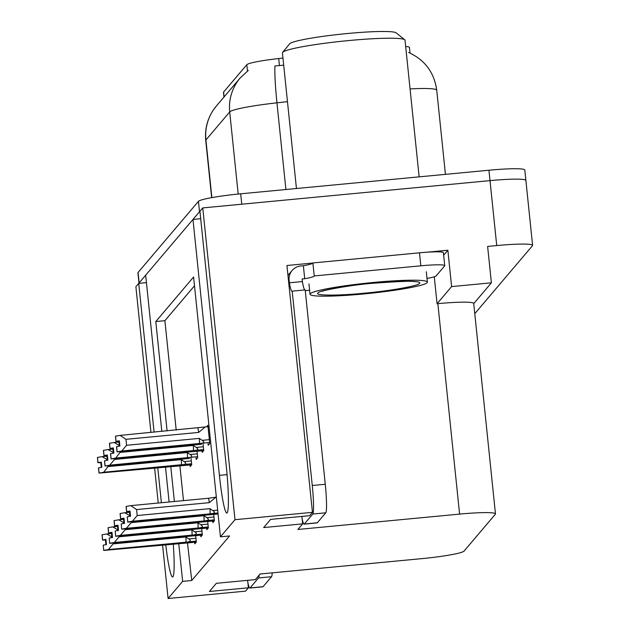 <?xml version="1.0" encoding="UTF-8"?>
<svg xmlns="http://www.w3.org/2000/svg" width="630" height="630" viewBox="0 0 630 630"><rect width="100%" height="100%" fill="white"/><g stroke="black" fill="none" stroke-linecap="round" stroke-linejoin="round"><path stroke-width="0.94" d="M165.785 544.863A41.958 3.859 -95.4 0 0 172.612 576.97A41.958 3.859 -95.4 0 0 173.274 544.155M161.815 431.432L145.672 275.184L192.977 219.445L219.421 475.366A41.958 3.859 -95.4 0 0 226.863 513.04A41.958 3.859 -95.4 0 0 226.367 467.184L199.923 211.263L202.766 207.908L490.014 180.621A39.336 3.497 -5.9 0 1 525.885 180.408A39.336 3.497 -5.9 0 1 525.751 180.747M150.94 432.471L135.883 286.721L138.726 283.366L154.098 432.172M146.444 282.634L138.726 283.366M200.694 218.712L192.977 219.445M426.667 252.228L447.859 250.22L443.654 255.174M178.747 543.635L182.645 581.364L168.1 598.5L245.566 591.137L248.409 587.79L209.42 591.491L216.366 583.309L255.355 579.6L260.111 574.001L421.801 558.637A39.336 3.497 174.1 0 0 464.05 551.1L495.337 514.237A39.336 3.497 174.1 0 0 495.471 513.899A39.336 3.497 174.1 0 0 459.601 514.104L297.903 529.468L302.66 523.869L263.671 527.57L270.616 519.388L309.606 515.679L312.448 512.332L286.941 265.506L312.874 263.041M473.736 303.613L491.392 282.815L451.615 286.587L437.07 303.731L434.283 276.775M451.615 286.587L447.859 250.22M495.471 513.899L473.721 303.447A39.336 3.497 174.1 0 0 437.85 303.652L437.07 303.731M491.392 282.815L487.628 246.44L496.731 245.574A39.336 3.497 -5.9 0 1 532.602 245.369A39.336 3.497 -5.9 0 1 532.468 245.708L474.776 313.677M168.1 598.5L162.587 545.17M158.232 503.031L154.633 468.153M312.448 512.332L234.982 519.695L202.766 207.908M169.108 502L165.509 467.121M157.791 467.854L161.39 502.732M234.982 519.695L220.437 536.831L193.591 277.011L155.799 321.544L167.1 430.936M170.785 466.617L174.392 501.496M302.66 523.869L301.888 516.419M248.409 587.79L247.637 580.34M196.308 542.107L187.496 542.942L191.74 580.498L229.541 535.965L220.437 536.831M191.74 580.498L182.645 581.364M223.965 97.059L223.485 92.374A35.406 3.15 -5.9 0 1 223.603 92.067L246.818 64.709A35.406 3.15 -5.9 0 1 278.704 58.551L282.964 58.078M405.681 46.502A35.406 3.15 -5.9 0 1 409.453 47.51L410.035 53.093M194.497 285.8L164.895 320.678L176.195 430.07M179.889 465.759L183.487 500.63M164.895 320.678L155.799 321.544M212.688 521.018L212.853 522.609L214.373 520.821L213.712 514.403M206.671 528.105L206.837 529.696L208.357 527.901L207.695 521.49M200.663 535.185L200.828 536.784L202.348 534.988L201.687 528.578M194.646 542.273L194.812 543.863L196.332 542.076L195.67 535.665M202.057 450.773L202.222 452.364L203.742 450.576L203.081 444.158M196.04 457.86L196.206 459.451L197.726 457.656L197.064 451.245M190.032 464.94L190.197 466.531L191.717 464.743L191.047 458.333M208.073 443.685L208.231 445.276L209.751 443.488L207.876 425.297L206.601 426.801M139.041 283.342A39.336 3.497 -5.9 0 1 139.002 283.224L137.931 272.829A39.336 3.497 -5.9 0 1 138.064 272.491L198.434 201.356A39.336 3.497 -5.9 0 1 240.684 193.812L241.762 204.207L490.014 180.621A39.336 3.497 -5.9 0 1 525.885 180.408L532.602 245.369M139.002 283.224A39.336 3.497 -5.9 0 1 139.136 282.886L199.505 211.751A39.336 3.497 -5.9 0 1 199.938 211.404M283.697 65.158L274.916 65.969A45.895 3.748 83.7 0 0 276.948 102.824A52.447 4.662 174.1 0 0 229.706 111.943L205.923 139.962A45.895 45.517 -139.7 0 1 216.429 105.95L240.211 77.923A45.895 45.517 40.3 0 0 229.706 111.943L238.187 194.056M240.684 193.812L488.943 170.226A39.336 3.497 -5.9 0 1 524.814 170.021L525.885 180.408M126.575 445.292L121.763 450.985L117.054 451.852L116.511 446.662L119.905 446.009L119.361 440.811L116.07 441.354L115.526 436.165L120.157 435.393L125.953 439.323L126.575 445.292L199.308 438.385L202.206 440.338C204.372 441.803 204.262 442.764 201.876 443.229L209.648 442.488M116.07 441.354L115.526 436.165M208.018 426.667L120.157 435.393M205.238 426.935L198.694 432.408L125.953 439.323M201.521 444.3L117.054 451.852M121.763 450.985L201.876 443.229M119.393 441.11L115.975 441.465L115.511 436.236M119.424 441.37L118.842 441.425L119.33 446.103M198.694 432.408A8.915 0.819 -95.4 0 0 197.852 428.014M117.141 451.749L116.605 446.552M199.308 438.385A8.915 0.819 84.6 0 1 199.458 443.599M115.975 441.465L118.842 441.425M119.393 441.063L116.046 441.386M115.463 436.236L115.999 441.433M126.094 506.488L126.606 511.71L126.142 506.481M130.032 511.355L126.63 511.678M127.236 516.797L127.772 521.994L127.236 516.797L130.536 516.253L130.001 511.056L126.677 511.631L126.142 506.433L130.788 505.638L136.592 509.568L137.206 515.537L209.94 508.63A8.915 0.819 84.6 0 1 210.089 513.844L217.972 512.954M126.701 511.599L126.157 506.41M126.677 511.631L130.024 511.308M126.606 511.71L129.473 511.67L129.961 516.348M130.056 511.615L129.473 511.67M218.082 513.978L212.16 514.545M211.554 514.6L127.685 522.097M209.94 508.63L212.838 510.584C215.003 512.048 214.893 513.009 212.507 513.474M137.206 515.537L132.394 521.231L210.089 513.844M127.772 521.994L132.394 521.231M130.788 505.638L208.483 498.259A8.915 0.819 84.6 0 1 209.325 502.661L136.592 509.568M208.483 498.259L215.869 497.18L209.325 502.661M215.869 497.18L216.334 497.133M120.503 451.812L115.755 458.065L111.037 458.939L110.502 453.742L113.888 453.088L113.353 447.898L110.053 448.442L109.518 443.244L114.14 442.481L119.259 445.449M120.558 452.379L193.3 445.465L196.19 447.426C198.355 448.891 198.245 449.851 195.859 450.316L203.64 449.576M110.053 448.442L109.518 443.244M118.905 442.024L114.14 442.481M195.513 451.387L111.037 458.939M115.755 458.065L195.859 450.316M113.384 448.198L109.966 448.544L109.494 443.323M113.408 448.458L112.833 448.513L113.313 453.19M111.124 458.837L110.589 453.639M193.3 445.465A8.915 0.819 84.6 0 1 193.449 450.686M109.966 448.544L112.833 448.513M113.376 448.151L110.029 448.473M109.447 443.323L109.99 448.521M114.487 458.892L114.55 459.467L109.738 465.153L105.021 466.027L104.486 460.829L107.872 460.176L107.336 454.978L104.037 455.529L103.501 450.332L108.132 449.568L113.25 452.537M114.55 459.467L187.283 452.553L190.181 454.513C192.339 455.97 192.229 456.939 189.851 457.404L197.623 456.663M104.037 455.529L103.501 450.332M112.896 449.111L108.132 449.568M189.496 458.467L105.021 466.027M109.738 465.153L189.851 457.404M107.368 455.285L103.95 455.632L103.485 450.403M107.399 455.537L106.816 455.592L107.305 460.27M105.115 465.924L104.58 460.727M187.283 452.553A8.915 0.819 84.6 0 1 187.433 457.774M103.95 455.632L106.816 455.592M107.368 455.238L104.013 455.553M103.438 450.411L103.974 455.608M108.478 465.98L103.722 472.24L99.012 473.114L98.477 467.917L101.863 467.263L101.328 462.066L98.028 462.617L97.492 457.419L102.115 456.648L107.234 459.624M108.533 466.547L181.267 459.64L184.165 461.593C186.33 463.058 186.22 464.019 183.834 464.483L191.614 463.751M98.028 462.617L97.492 457.419M106.879 456.199L102.115 456.648M183.487 465.554L99.012 473.114M103.722 472.24L183.834 464.483M101.359 462.373L97.933 462.719L97.469 457.49M101.383 462.625L100.808 462.68L101.288 467.358M99.099 473.004L98.563 467.806M181.267 459.64A8.915 0.819 84.6 0 1 181.416 464.853M97.933 462.719L100.808 462.68M101.351 462.326L98.004 462.64M97.422 457.498L97.957 462.696M120.078 513.568L120.598 518.797L120.133 513.568M124.015 518.443L120.621 518.766M121.22 523.884L121.669 529.184L121.22 523.884L124.519 523.341L123.984 518.144L120.661 518.718L120.149 513.489L124.771 512.726L129.89 515.694M120.684 518.687L120.149 513.489M120.661 518.718L124.008 518.395M120.598 518.797L123.464 518.758L123.945 523.435M124.039 518.703L123.464 518.758M214.35 520.852L206.144 521.632M205.537 521.687L121.669 529.184M131.135 522.057L131.19 522.624L203.931 515.71A8.915 0.819 84.6 0 1 204.081 520.931L214.271 519.821M203.931 515.71L206.821 517.671C208.987 519.136 208.876 520.096 206.498 520.561M131.19 522.624L126.386 528.31L204.081 520.931M121.755 529.082L126.386 528.31M124.771 512.726L129.536 512.269M114.069 520.656L114.581 525.877L114.117 520.648M117.999 525.53L114.605 525.853M115.211 530.972L115.66 536.272L115.211 530.972L118.511 530.421L117.968 525.223L114.652 525.798L114.132 520.577L118.763 519.813L123.882 522.782M114.668 525.774L114.132 520.577M114.652 525.798L117.999 525.483M114.581 525.877L117.448 525.837L117.936 530.515M118.03 525.782L117.448 525.837M199.868 528.751L208.325 527.948L200.127 528.712M199.529 528.775L115.66 536.272M125.118 529.137L125.181 529.712L197.914 522.798A8.915 0.819 84.6 0 1 198.064 528.019L208.254 526.908M197.914 522.798L200.812 524.759C202.97 526.215 202.86 527.184 200.482 527.649M125.181 529.712L120.369 535.398L198.064 528.019M115.747 536.169L120.369 535.398M118.763 519.813L123.527 519.356M108.053 527.743L108.573 532.964L108.1 527.735M111.99 532.618L108.588 532.941M109.195 538.059L109.644 543.359L109.195 538.059L112.494 537.508L111.959 532.311L108.636 532.885L108.124 527.664L112.746 526.893L117.865 529.869M108.659 532.862L108.124 527.664M108.636 532.885L111.982 532.57M108.573 532.964L111.439 532.925L111.919 537.603M112.014 532.87L111.439 532.925M193.851 535.839L202.309 535.035L194.119 535.799M193.512 535.854L109.644 543.359M119.109 536.224L119.164 536.791L191.898 529.885A8.915 0.819 84.6 0 1 192.048 535.106L202.246 533.996M191.898 529.885L194.796 531.838C196.962 533.303 196.851 534.264 194.465 534.728M119.164 536.791L114.361 542.485L192.048 535.106M109.73 543.249L114.361 542.485M112.746 526.893L117.511 526.444M102.044 534.823L102.556 540.052L102.091 534.823M105.974 539.697L102.58 540.02M103.178 545.139L103.722 550.337L103.178 545.139L106.478 544.596L105.942 539.398L102.619 539.973L102.107 534.752L106.73 533.98L111.849 536.957M102.643 539.942L102.107 534.752M102.619 539.973L105.974 539.65M102.556 540.052L105.423 540.012L105.903 544.69M106.005 539.957L105.423 540.012M196.3 542.115L188.102 542.887M187.496 542.942L103.627 550.439M113.093 543.312L113.156 543.879L185.889 536.973A8.915 0.819 84.6 0 1 186.039 542.186L196.229 541.076M185.889 536.973L188.787 538.926C190.945 540.39 190.835 541.351 188.457 541.816M113.156 543.879L108.344 549.573L186.039 542.186M103.722 550.337L108.344 549.573M106.73 533.98L111.502 533.531M247.905 582.868A26.224 2.41 -95.4 0 0 249.866 588.058L262.86 586.821A26.224 2.41 -95.4 0 0 263.064 586.695L271.53 576.718A26.224 2.41 -95.4 0 0 272.215 572.851M249.866 588.058A26.224 2.41 -95.4 0 0 250.071 587.932L258.536 577.954A26.224 2.41 -95.4 0 0 259.15 575.135M302.156 518.947A26.224 2.41 -95.4 0 0 304.109 524.136L317.111 522.9A26.224 2.41 -95.4 0 0 317.315 522.774L325.781 512.796A26.224 2.41 -95.4 0 0 325.269 484.257L305.188 289.918L292.186 291.155A26.224 2.41 84.6 0 1 291.981 291.28A26.224 2.41 84.6 0 1 289.375 282.807L289.107 280.208A13.112 13.002 -139.7 0 1 300.77 265.978L303.361 265.734L304.707 278.728L302.109 278.972L302.376 281.571A26.224 2.41 -95.4 0 0 304.755 289.957M304.109 524.136A26.224 2.41 -95.4 0 0 304.314 524.01L312.787 514.033A26.224 2.41 -95.4 0 0 312.267 485.494L292.186 291.155M419.478 252.819L420.824 265.813A26.224 2.331 -5.9 0 1 444.733 265.671L443.394 252.677A26.224 2.331 174.1 0 0 419.478 252.819L312.897 262.946A26.224 2.331 -5.9 0 1 303.361 265.734M444.733 265.671A26.224 2.331 -5.9 0 1 444.646 265.899L436.18 275.877A26.224 2.331 -5.9 0 1 427.006 278.413M302.376 281.571L289.375 282.807M312.897 262.946L314.236 275.94A26.224 2.331 -5.9 0 1 304.707 278.728M420.824 265.813L314.236 275.94M309.598 290.257L305.259 290.666M364.463 293.178C338.909 295.785 314.086 295.714 317.985 293.037C318.016 290.745 347.012 285.524 372.346 283.264L372.936 283.209C398.491 280.602 423.313 280.681 419.415 283.35C419.383 285.65 390.387 290.863 365.053 293.123L364.463 293.178M310.212 293.753A59.007 5.245 -5.9 0 1 370.873 282.705A59.007 5.245 -5.9 0 1 427.392 282.13A59.007 5.245 -5.9 0 1 427.187 282.634A59.007 5.245 -5.9 0 1 366.526 293.682A59.007 5.245 -5.9 0 1 310.007 294.257A59.007 5.245 -5.9 0 1 310.212 293.753M419.147 176.857L405.027 40.225A61.63 5.481 174.1 0 0 404.736 39.769L396.144 32.839A53.763 4.78 174.1 0 0 347.374 33.524A53.763 4.78 174.1 0 0 289.619 43.848L282.626 52.384A61.63 5.481 174.1 0 0 282.626 52.384A61.63 5.481 174.1 0 0 282.429 52.896L296.447 188.52M404.736 39.769A61.63 5.481 174.1 0 0 348.831 40.556A61.63 5.481 174.1 0 0 282.642 52.369M496.731 245.574L488.943 170.226M459.601 514.104L437.85 303.652M278.704 58.551L279.436 65.63M246.818 64.709L247.48 71.04M223.603 92.067L224.099 96.902M227.076 474.642L219.421 475.366M408.705 52.518C424.896 59.929 434.243 72.497 436.74 90.224A52.447 4.662 174.1 0 0 410.059 88.909M211.885 197.607L205.923 139.962A52.447 4.662 174.1 0 0 205.742 140.419L211.656 197.647M287.469 101.658L276.948 102.824L285.902 189.52M138.064 272.491L139.136 282.886M198.434 201.356L199.505 211.751M202.206 440.338L209.357 439.661M212.838 510.584L217.681 510.127M196.19 447.426L203.348 446.749M203.71 450.608L194.906 451.442M190.181 454.513L197.332 453.828M184.165 461.593L191.315 460.916M183.22 465.594L191.678 464.79L182.881 465.609M206.821 517.671L213.98 516.994M200.812 524.759L207.963 524.073M194.796 531.838L201.946 531.161M188.787 538.926L195.938 538.248M250.071 587.932L263.064 586.695M271.53 576.718L258.536 577.954M288.532 280.885L289.107 280.208M304.314 524.01L317.315 522.774M325.781 512.796L312.787 514.033M325.269 484.257L312.267 485.494M248.275 70.45L240.211 77.923M216.429 105.95L213.877 109.242C207.412 118.645 204.703 129.04 205.742 140.419M436.74 90.224L445.434 174.36M211.893 514.576L218.082 513.993M195.245 451.419L203.703 450.615M205.876 521.664L214.334 520.86M292.107 270.49L287.965 275.373M323.552 290.714L322.67 291.273C319.82 291.217 346.051 285.477 372.275 283.311C400.735 281.271 414.776 280.767 414.383 281.799M426.313 271.735L427.392 282.13M308.936 283.87L310.007 294.257"/></g></svg>
